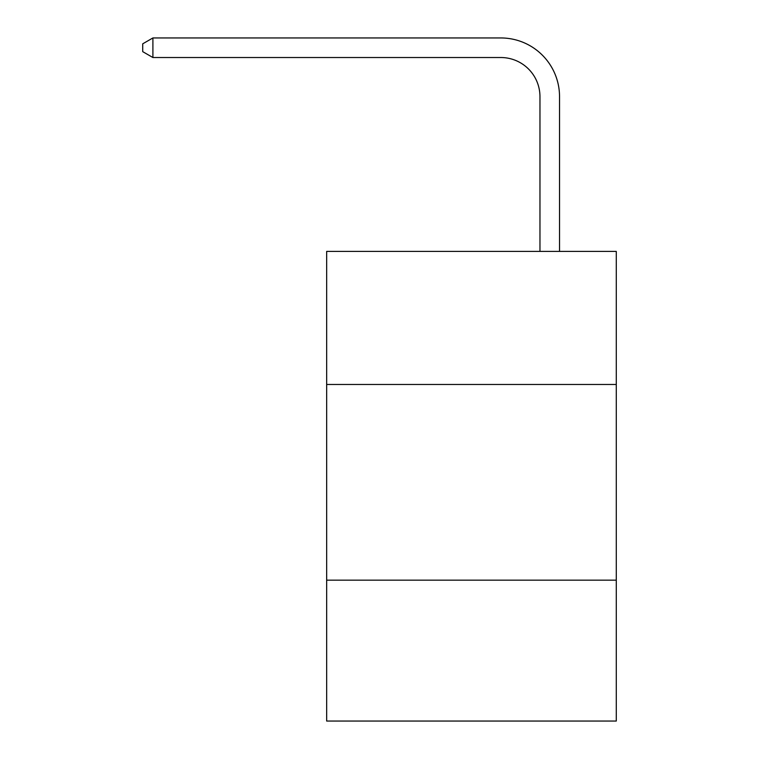 <?xml version="1.0" encoding="UTF-8"?>
<svg xmlns="http://www.w3.org/2000/svg" width="759" height="759" viewBox="0 0 759 759"><rect width="100%" height="100%" fill="white"/><g stroke="black" fill="none" stroke-linecap="round" stroke-linejoin="round"><path stroke-width="1.14" d="M616.28 384.471L616.28 251.4L326.664 251.4L326.664 384.471L616.28 384.471L616.28 721.05L326.664 721.05L326.664 384.471M616.28 580.161L326.664 580.161M539.962 251.4L539.962 96.659A39.136 39.136 0 0 0 500.826 57.523L152.901 57.523L142.72 51.65L142.72 43.823L152.901 37.95L500.826 37.95A58.709 58.709 0 0 1 559.535 96.659L559.535 251.4M539.962 96.659A39.136 39.136 0 0 0 500.826 57.523A39.136 39.136 0 0 1 539.962 96.659A39.136 39.136 0 0 0 500.826 57.523A39.136 39.136 0 0 1 539.962 96.659A39.136 39.136 0 0 0 500.826 57.523A39.136 39.136 0 0 1 539.962 96.659A39.136 39.136 0 0 0 500.826 57.523A39.136 39.136 0 0 1 539.962 96.659A39.136 39.136 0 0 0 500.826 57.523A39.136 39.136 0 0 1 539.962 96.659A39.136 39.136 0 0 0 500.826 57.523A39.136 39.136 0 0 1 539.962 96.659A39.136 39.136 0 0 0 500.826 57.523A39.136 39.136 0 0 1 539.962 96.659A39.136 39.136 0 0 0 500.826 57.523A39.136 39.136 0 0 1 539.962 96.659A39.136 39.136 0 0 0 500.826 57.523A39.136 39.136 0 0 1 539.962 96.659A39.136 39.136 0 0 0 500.826 57.523A39.136 39.136 0 0 1 539.962 96.659A39.136 39.136 0 0 0 500.826 57.523A39.136 39.136 0 0 1 539.962 96.659A39.136 39.136 0 0 0 500.826 57.523M152.901 57.523L152.901 37.95L500.826 37.95"/></g></svg>
